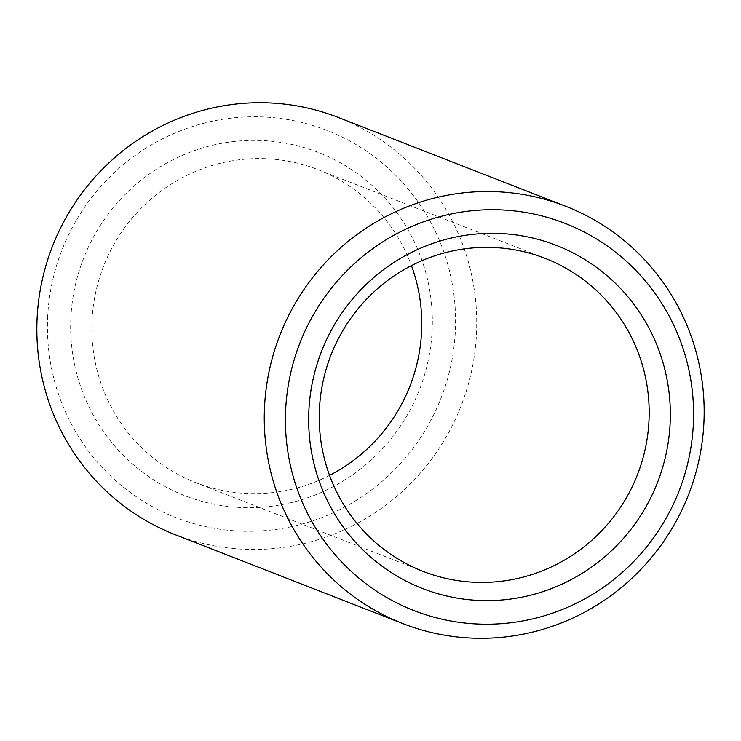 <?xml version="1.0" encoding="UTF-8"?>
<svg xmlns="http://www.w3.org/2000/svg" width="741" height="741" viewBox="0 0 741 741"><rect width="100%" height="100%" fill="white"/><g stroke="black" fill="none" stroke-linecap="round" stroke-linejoin="round"><path stroke-width="0.56" stroke-dasharray="3.71 2.78" d="M70.84 318.51A184.157 180.332 111.3 0 0 243.483 507.604A184.157 180.332 111.3 0 0 432.16 329.56A184.157 180.332 111.3 0 0 259.517 140.466A184.157 180.332 111.3 0 0 70.84 318.51M329.541 475.398A167.994 164.502 -68.7 0 1 195.689 482.586A167.994 164.502 -68.7 0 1 91.986 321.057A167.994 164.502 -68.7 0 1 317.889 169.615A167.994 164.502 -68.7 0 1 411.459 265.602M47.619 317.796A207.823 203.506 -68.7 0 1 260.545 116.874A207.823 203.506 -68.7 0 1 455.382 330.273A207.823 203.506 -68.7 0 1 242.455 531.195A207.823 203.506 -68.7 0 1 47.619 317.796M175.321 534.743A223.986 219.336 111.3 0 0 476.528 332.82A223.986 219.336 111.3 0 0 338.257 117.448M195.689 482.586L423.111 571.385M317.889 169.615L545.311 258.414"/><path stroke-width="1.11" d="M670.16 422.49A184.157 180.332 -68.7 0 1 481.483 600.534A184.157 180.332 -68.7 0 1 308.84 411.44A184.157 180.332 -68.7 0 1 497.517 233.396A184.157 180.332 -68.7 0 1 670.16 422.49M319.408 409.856A167.994 164.502 111.3 0 0 423.111 571.385A167.994 164.502 111.3 0 0 649.014 419.943A167.994 164.502 111.3 0 0 545.311 258.414A167.994 164.502 111.3 0 0 319.408 409.856M411.459 265.602A167.994 164.502 -68.7 0 1 421.592 331.144A167.994 164.502 -68.7 0 1 329.541 475.398M693.381 423.204A207.823 203.506 111.3 0 0 498.545 209.805A207.823 203.506 111.3 0 0 285.618 410.727A207.823 203.506 111.3 0 0 480.455 624.126A207.823 203.506 111.3 0 0 693.381 423.204M264.472 408.18A223.986 219.336 -68.7 0 1 565.679 206.257A223.986 219.336 -68.7 0 1 703.95 421.629A223.986 219.336 -68.7 0 1 402.743 623.552A223.986 219.336 -68.7 0 1 264.472 408.18M565.679 206.257L338.257 117.448A223.986 219.336 111.3 0 0 37.05 319.371A223.986 219.336 111.3 0 0 175.321 534.743L402.743 623.552"/></g></svg>
